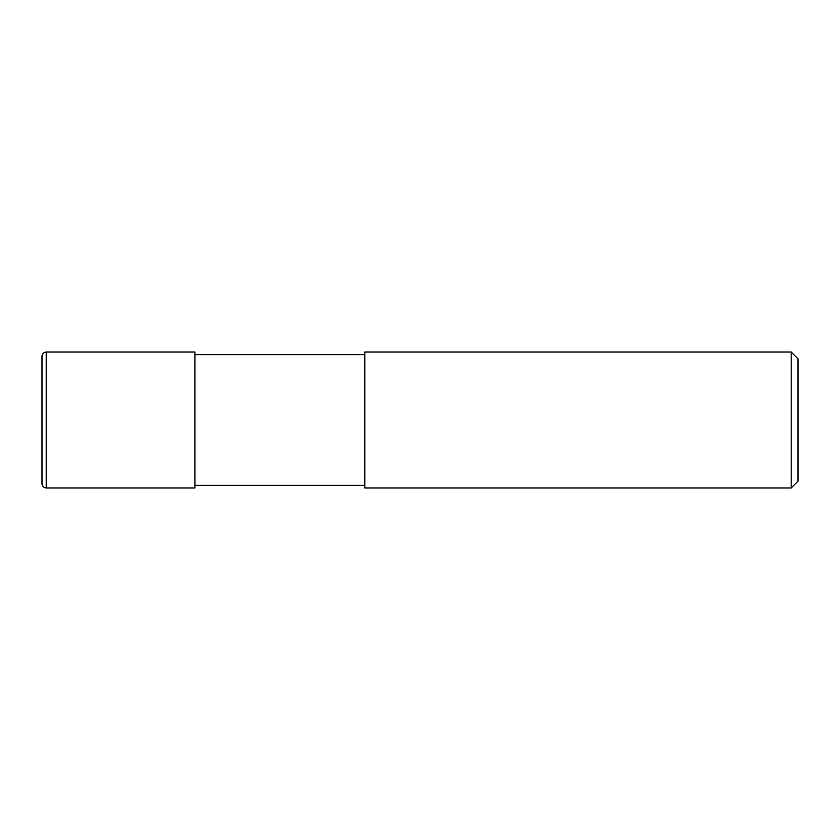 <?xml version="1.0" encoding="UTF-8"?>
<svg xmlns="http://www.w3.org/2000/svg" width="840" height="840" viewBox="0 0 840 840"><rect width="100%" height="100%" fill="white"/><g stroke="black" fill="none" stroke-linecap="round" stroke-linejoin="round"><path stroke-width="1.26" d="M791.207 352.044L791.207 487.956L364.791 487.956L364.791 352.044L791.207 352.044L798 358.838L798 481.163L791.207 487.956M46.242 352.044L194.901 352.044L194.901 487.956L46.242 487.956L46.242 352.044C43.67 352.296 42.252 353.714 42 356.296L42 483.704C42.252 486.286 43.67 487.704 46.242 487.956M364.791 354.596L194.901 354.596M364.791 485.405L194.901 485.405"/></g></svg>
